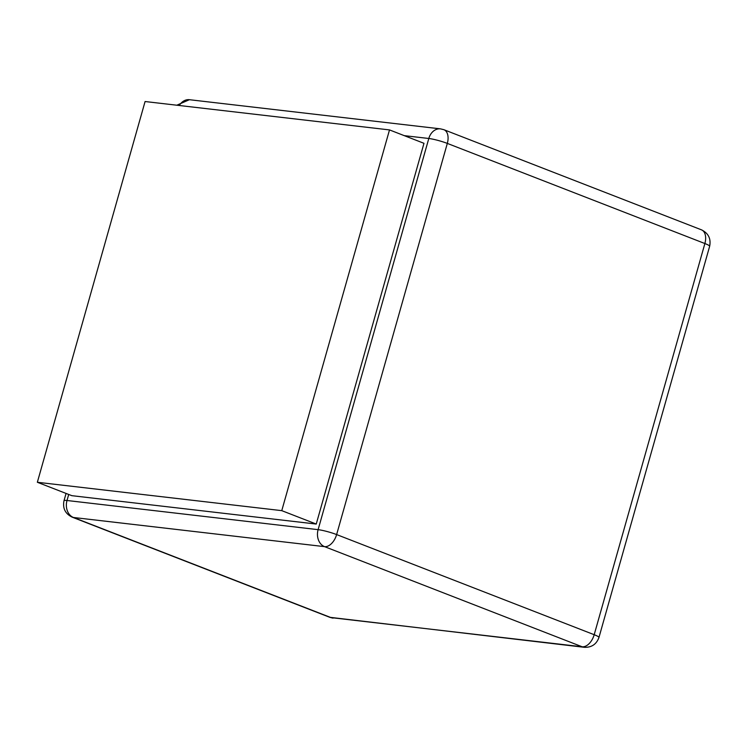 <?xml version="1.0" encoding="UTF-8"?>
<svg xmlns="http://www.w3.org/2000/svg" width="747" height="747" viewBox="0 0 747 747"><rect width="100%" height="100%" fill="white"/><g stroke="black" fill="none" stroke-linecap="round" stroke-linejoin="round"><path stroke-width="1.12" d="M37.35 482.273L145.086 101.527L389.504 129.913L281.768 510.649L37.35 482.273L71.824 495.672L316.242 524.058L281.768 510.649M389.504 129.913L423.979 143.312L316.242 524.058M179.327 105.504A13.661 10.747 -83.4 0 1 189.411 99.706L440.525 128.867A13.661 10.747 96.6 0 0 428.806 138.484L318.11 529.66A13.661 10.747 96.6 0 0 324.562 546.645L73.458 517.484L331.014 617.61L582.128 646.771A13.661 8.254 111.2 0 0 594.192 634.707A13.661 1.69 -164.2 0 1 598.963 637.452L709.65 246.277A13.661 1.69 -164.2 0 0 704.879 243.531L594.192 634.707L336.626 534.572L447.313 143.405A13.661 1.69 -164.2 0 0 428.806 138.484L404.22 135.637M333.134 618.133A13.661 10.747 -83.4 0 1 331.014 617.61A13.661 8.254 111.2 0 1 329.763 617.302L584.247 647.294A13.661 10.747 96.6 0 1 582.128 646.771L324.562 546.645A13.661 8.254 -68.8 0 0 336.626 534.572A13.661 1.69 -164.2 0 0 318.11 529.66L67.006 500.499L68.715 494.458M329.763 617.302L72.198 517.167A13.661 8.254 -68.8 0 0 73.458 517.484A13.661 10.747 -83.4 0 1 67.006 500.499A13.661 1.69 -164.2 0 0 63.999 500.723L66.063 493.431M709.65 246.277C711.135 238.713 708.408 233.232 701.461 229.833A13.661 8.254 111.2 0 1 704.879 243.531L447.313 143.405A13.661 8.254 -68.8 0 0 443.895 129.698L440.525 128.867M189.411 99.706L176.806 105.215M701.461 229.833L443.895 129.698M72.198 517.167C65.241 513.768 62.515 508.287 63.999 500.723M598.963 637.452C596.47 644.306 591.559 647.593 584.247 647.294"/></g></svg>
